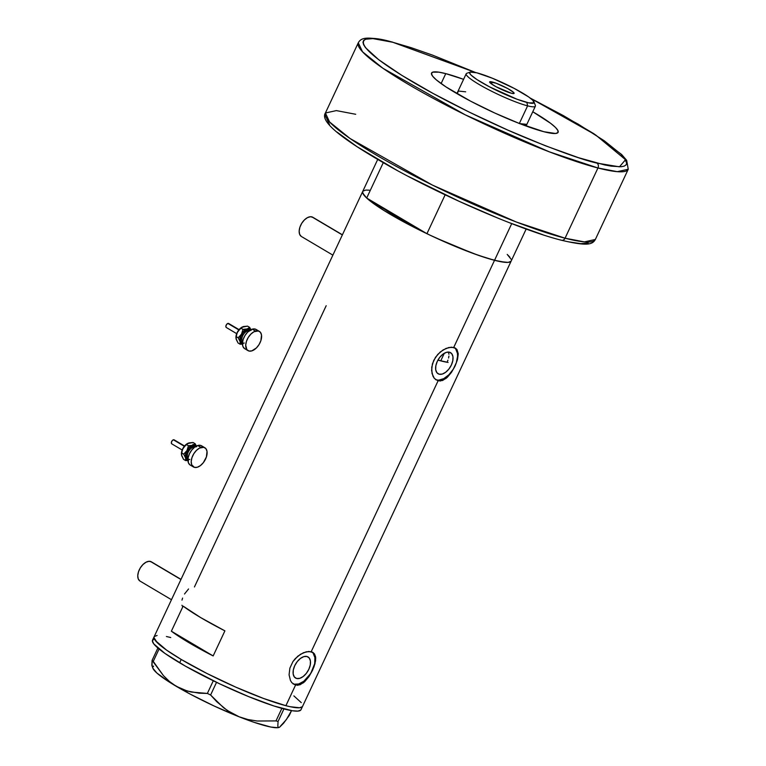 <?xml version="1.0" encoding="UTF-8"?>
<svg xmlns="http://www.w3.org/2000/svg" width="766" height="766" viewBox="0 0 766 766"><rect width="100%" height="100%" fill="white"/><g stroke="black" fill="none" stroke-linecap="round" stroke-linejoin="round"><path stroke-width="1.15" d="M181.006 579.364L151.4 561.842A11.184 6.463 120.6 0 0 150.404 561.43L180.939 579.508L150.404 561.43A11.184 6.463 120.6 0 0 139.699 568.975A11.184 6.463 120.6 0 0 140.015 581.078L171.479 599.711M342.412 234.798L312.806 217.266A11.184 6.463 120.6 0 0 311.81 216.855L342.354 234.932L311.81 216.855A11.184 6.463 120.6 0 0 301.105 224.409A11.184 6.463 120.6 0 0 301.421 236.512L332.884 255.135M439.177 374.21L436.869 372.678L435.701 369.7L435.844 365.736L437.281 361.389L439.789 357.32L442.987 354.141L446.396 352.35L449.479 352.207A12.256 7.086 -59.4 0 1 450.571 352.657A12.256 7.086 -59.4 0 1 450.915 365.928A12.256 7.086 -59.4 0 1 439.177 374.21A12.256 7.086 -59.4 0 1 438.085 373.76A12.256 7.086 -59.4 0 1 437.731 360.48A12.256 7.086 -59.4 0 1 449.479 352.207L451.787 353.739L452.955 356.717L452.811 360.671L451.375 365.028L448.866 369.097L445.668 372.266L442.26 374.067L439.177 374.21M448.627 352.733L448.924 354.265L448.627 352.733M448.905 356.056L448.57 358.019L448.905 356.056M447.947 360.116L447.076 362.27L447.947 360.116M296.643 678.485L294.335 676.952L293.167 673.975L293.311 670.02L294.747 665.664L297.256 661.594L300.454 658.425L303.863 656.625L306.946 656.481A12.256 7.086 -59.4 0 1 308.037 656.931A12.256 7.086 -59.4 0 1 308.382 670.212A12.256 7.086 -59.4 0 1 296.643 678.485A12.256 7.086 -59.4 0 1 295.552 678.034A12.256 7.086 -59.4 0 1 295.197 664.764A12.256 7.086 -59.4 0 1 306.946 656.481L309.253 658.013L310.421 660.991L310.268 664.955L308.832 669.302L306.323 673.371L303.125 676.55L299.726 678.341L296.643 678.485M312.815 652.354L314.491 653.915L315.726 658.109L314.97 663.806L312.557 670.288L308.957 676.627L304.638 681.75L300.013 684.785L295.532 685.13L285.9 705.697L263.494 698.448L235.727 687.121L206.839 673.429L181.226 659.459A81.981 11.04 -154.9 0 1 154.081 636.843A81.981 11.04 25.1 0 0 201.123 670.48A81.981 11.04 25.1 0 0 285.9 705.697L295.532 685.13L291.808 682.669L290.438 680.495L289.079 674.798L289.883 668.124L292.947 661.575L295.197 658.693L300.578 654.202L306.266 651.789L311.197 651.694L314.491 653.915L315.611 656.902L315.573 660.819L313.936 667.014L308.957 676.627L303.499 682.736L297.715 685.321L293.962 684.201A18.633 10.762 120.6 0 0 311.436 672.309A18.633 10.762 120.6 0 0 312.03 651.971M455.349 348.08L457.024 349.631L458.26 353.835L457.503 359.522L455.09 366.014L451.49 372.343L447.172 377.475L442.547 380.51L438.066 380.855L311.197 651.694L438.066 380.855L434.341 378.394L432.043 373.559L431.727 367.23L433.69 360.47L437.731 354.409L443.112 349.918L448.799 347.505L453.731 347.419L457.024 349.631L458.26 353.835L457.503 359.522L455.09 366.014L451.49 372.343L446.032 378.452L440.249 381.037L436.496 379.926A18.633 10.762 120.6 0 0 453.97 368.034A18.633 10.762 120.6 0 0 454.564 347.687M510.999 261.321L508.174 262.374L505.723 262.374L494.53 260.316A81.981 11.04 25.1 0 0 511.19 261.005A81.981 11.04 -154.9 0 1 494.53 260.316L453.731 347.419L494.53 260.316A81.981 11.04 -154.9 0 1 409.753 225.099A81.981 11.04 -154.9 0 1 362.72 191.452A81.981 11.04 25.1 0 0 366.694 198.04L394.136 215.179L415.028 226.65A74.532 10.035 -154.9 0 1 378.605 205.087L366.694 198.04L383.249 162.708L366.694 198.04L362.806 193.233L362.653 191.605L363.716 190.552M171.373 631.203L183.122 606.126A81.981 11.04 25.1 0 0 224.907 630.858L213.159 655.935A81.981 11.04 -154.9 0 1 171.373 631.203L183.122 606.126L200.807 617.664L224.907 630.858L213.159 655.935L171.373 631.203L213.159 655.935L189.058 642.741L171.373 631.203M194.44 586.957L326.182 305.72M285.9 705.697A81.981 11.04 25.1 0 0 302.56 706.396A81.981 11.04 -154.9 0 1 258.046 696.39A81.981 11.04 -154.9 0 1 181.226 659.459L166.538 650.085L157.174 642.569L153.937 637.561L154.282 636.527L157.107 635.474L154.282 636.527L153.937 637.561L155.393 640.596L166.538 650.085L181.226 659.459L179.656 662.801L181.226 659.459L206.839 673.429L235.727 687.121L263.494 698.448L285.9 705.697M293.072 683.904A18.633 10.762 120.6 0 0 293.962 684.201L291.808 682.669L290.438 680.495L289.079 674.798L289.883 668.124L292.947 661.575L297.783 656.203L303.46 652.709L308.89 651.445L313.083 652.527M435.605 379.63A18.633 10.762 120.6 0 0 436.496 379.926L434.341 378.394L432.972 376.221L431.612 370.524L432.417 363.84L435.481 357.301L440.316 351.929L445.994 348.425L451.433 347.17L455.617 348.252M508.107 255.27L509.888 257.252M511.257 260.852L510.204 261.905L507.954 262.384L500.054 261.579L488.076 258.487L472.785 253.307L436.39 238.14L426.93 233.697L415.028 226.65L426.93 233.697L445.142 194.823L426.93 233.697A81.981 11.04 25.1 0 0 494.53 260.316L511.717 223.634L494.53 260.316L478.377 255.317L451.586 244.861L429.783 235.057L401.997 220.953L384.436 210.794L368.274 199.447L364.022 195.215L362.567 192.17L362.921 191.136L365.736 190.092M166.404 636.508L170.751 637.532L166.404 636.508M293.866 695.892L301.258 702.633L293.866 695.892M302.359 706.712L299.544 707.755L290.237 706.721L299.544 707.755L302.359 706.712M436.496 379.926L438.736 380.147L443.763 378.643L448.876 374.794L453.3 369.174L456.354 362.653L457.58 356.219L457.436 353.337L455.655 348.817M293.962 684.201L298.654 683.99L303.824 681.261L310.766 673.458L314.682 663.643L314.903 657.621L313.122 653.101M181.935 605.245L182.547 606.452M182.586 598.083L181.982 600.113M188.56 588.968L184.501 594.004M301.258 236.407L299.64 234.31L299.161 231.083L299.899 227.224L301.737 223.308L304.389 219.938L307.453 217.63L310.469 216.73L312.978 217.372M139.843 580.973L138.234 578.876L137.756 575.659L138.493 571.79L140.322 567.874L142.974 564.513L146.047 562.196L149.064 561.296L151.572 561.947M377.686 159.491L152.52 640.185A81.981 11.04 25.1 0 0 179.656 662.801A81.981 11.04 25.1 0 0 256.476 699.731A81.981 11.04 25.1 0 0 300.99 709.737L526.165 229.044M280.366 726.245L286.321 719.638L291.549 710.618L289.337 715.329L283.631 723.181L279.561 727.231L278.393 727.394L277.809 726.36L278.068 721.448L275.99 720.911L281.859 708.378L275.99 720.911L257.175 721.017L248.021 719.552L239.155 716.804L231.006 712.83L223.548 707.727L210.602 695.001L207.366 693.431L213.302 680.763L207.366 693.431L191.184 692.033L183.476 689.783L176.17 686.259L169.41 681.453L163.407 675.583L152.099 660.369L157.882 648.007L152.099 660.369L151.84 665.261L152.415 666.315L153.593 666.152L152.788 667.148M278.901 727.47L279.561 727.231L278.393 727.394L277.809 726.36L278.068 721.448L283.927 708.933L278.068 721.448L275.99 720.911L257.175 721.017L248.021 719.552L239.155 716.804L227.196 710.417L216.749 701.694L210.602 695.001L216.539 682.334L210.602 695.001L207.366 693.431L199.227 693.192L187.287 691.056L176.17 686.259A70.338 9.47 25.1 0 0 239.155 716.804A70.338 9.47 25.1 0 0 279.13 727.422A70.338 9.47 25.1 0 0 279.169 727.403M279.561 727.231L277.675 727.7L270.829 727.049L253.833 722.242L239.155 716.804L214.585 706.223L190.332 694.188L170.062 682.535L156.877 673.036L152.922 668.287A70.338 9.47 25.1 0 0 176.17 686.259L169.41 681.453L163.407 675.583L153.257 661.403L159.069 648.993L153.257 661.403L152.099 660.369L152.061 665.922M153.774 639.17L152.367 640.903L153.822 643.938L164.968 653.436L185.525 666.2L219.583 683.789L248.462 696.543L274.036 706.013L292.411 710.762L297.974 711.097L300.799 710.053M415.028 226.65A74.532 10.035 -154.9 0 1 378.605 205.087L415.028 226.65L378.605 205.087L394.136 215.179L415.028 226.65M448.091 362.433L437.932 360.116A74.532 10.035 25.1 0 0 440.737 360.872L444.299 353.27L440.737 360.872A74.532 10.035 25.1 0 0 447.076 362.27M369.356 190.188L365.957 190.073M511.104 259.234L507.216 254.417M470.228 72.09L466.81 73.287A38.195 5.142 25.1 0 0 485.941 88.301A38.195 5.142 25.1 0 0 527.611 105.852L526.874 102.424A35.59 4.797 -154.9 0 1 488.057 86.07A35.59 4.797 -154.9 0 1 470.228 72.09A35.59 4.797 -154.9 0 1 476.883 72.837L470.2 72.1L469.587 72.847L470.994 75.03L476.95 79.568L489.57 86.874L517.146 99.283L528.76 102.874L534.017 102.864L532.763 100.241L528.703 96.976L514.187 88.387L492.461 78.266L476.883 72.837A35.59 4.797 -154.9 0 1 511.611 87.056A35.59 4.797 -154.9 0 1 534.084 102.002A35.59 4.797 -154.9 0 1 526.874 102.424L527.611 105.852A38.195 5.142 -154.9 0 1 488.114 89.45A38.195 5.142 -154.9 0 1 466.197 73.775L456.9 93.615M492.394 82.019A13.51 1.819 -154.9 0 1 506.364 87.822A13.51 1.819 -154.9 0 1 514.11 93.366A13.51 1.819 -154.9 0 1 511.362 93.251L496.119 86.769L491.083 83.638L489.685 81.847L496.081 83.207L507.638 88.502L513.603 92.418L514.082 93.414L511.362 93.251A13.51 1.819 -154.9 0 1 497.402 87.448A13.51 1.819 -154.9 0 1 489.646 81.905A13.51 1.819 -154.9 0 1 492.394 82.019L491.494 83.934L492.394 82.019M519.348 123.479L527.611 105.852L519.348 123.479M519.31 123.575L526.548 124.341L525.811 125.921L526.548 124.341A38.195 5.142 25.1 0 1 520.133 123.786M526.079 126.017L535.377 106.177A38.195 5.142 -154.9 0 1 527.611 105.852A38.195 5.142 25.1 0 0 535.348 105.392L534.084 102.002M465.661 91.815L458.413 91.049L457.149 93.758M530.158 98.038L563.316 115.57L593.822 133.696L621.666 154.521L626.674 160.343L628.244 169.257A149.054 20.079 -154.9 0 1 597.949 167.993L617.291 171.67L628.244 169.257L595.354 239.471L584.401 241.884L565.059 238.207L597.949 167.993L565.059 238.207A149.054 20.079 25.1 0 0 595.354 239.471C592.29 244.976 586.411 246.087 561.507 240.265C521.694 230.317 444.471 197.101 390.334 166.701C343.848 140.389 319.508 121.832 325.397 113.014A149.054 20.079 25.1 0 0 410.921 174.179A149.054 20.079 25.1 0 0 565.059 238.207A3.725 2.997 104.5 0 1 561.555 240.275A3.725 2.997 -75.5 0 0 565.059 238.207L516.361 222.035L432.436 185.094L350.072 138.512L329.619 122.005L325.397 113.014L358.287 42.791L362.51 51.782L382.962 68.298L465.326 114.881L549.26 151.812L597.949 167.993A3.725 2.997 -75.5 0 0 596.896 163.101C583.749 160.161 560.243 151.821 526.386 138.081C492.797 124.188 445.659 101.552 411.342 81.129C336.935 36.701 364.243 33.532 392.767 42.264A3.725 2.997 -75.5 0 0 392.087 41.986A3.725 2.997 -75.5 0 0 391.436 41.919A3.725 2.997 104.5 0 1 392.087 41.986A3.725 2.997 104.5 0 1 392.767 42.264L372.927 38.606L365.459 39.238L363.582 40.474L362.969 42.302L363.62 44.715L365.535 47.693L378.634 59.652L401.738 75.307L432.857 93.328L469.309 112.152L507.963 130.163L545.488 145.808L578.646 157.729L604.594 164.92L611.23 166.145L621.082 166.749L624.204 166.126L626.081 164.891L626.693 163.053L624.127 157.672L620.958 154.167L604.355 140.839L578.33 124.226L530.321 98.153L595.68 134.979L625.544 159.711L619.455 166.825L596.896 163.101A3.725 2.997 104.5 0 1 597.949 167.993A149.054 20.079 -154.9 0 1 443.811 103.965A149.054 20.079 -154.9 0 1 358.287 42.791C361.303 37.343 367.106 36.146 392.135 41.996L475.782 72.569M325.397 113.014L336.341 110.601L355.692 114.278M445.764 73.632A69.869 9.412 -154.9 0 1 463.583 79.338L445.764 73.632L441.101 83.571L445.764 73.632L438.87 72.167L432.637 72.176L431.43 73.651L432.675 76.246L436.294 79.846L445.889 86.855L470.659 101.198L494.932 113.1L519.185 123.412L543.898 131.723A69.869 9.412 -154.9 0 1 471.655 101.715A69.869 9.412 -154.9 0 1 431.564 73.038A69.869 9.412 -154.9 0 1 445.764 73.632M532.763 111.75A69.869 9.412 -154.9 0 1 558.108 132.317A69.869 9.412 -154.9 0 1 543.898 131.723L555.532 133.485L557.935 132.585L557.916 130.546L555.474 127.434L550.697 123.364L532.763 111.75M475.59 72.521L432.484 55.104L411.016 47.626L392.767 42.264L475.59 72.521M326.938 119.209L329.514 124.599M337.059 132.097L357.004 146.66L396.826 170.234M408.537 176.506L459.016 201.257L497.287 217.85M509.457 222.714L542.625 234.635M568.563 241.826L580.714 243.655L588.183 243.033M561.555 240.275A3.725 2.997 104.5 0 1 560.875 240.007M184.558 446.013L174.169 439.856A2.327 1.35 120.6 0 0 173.375 439.799L184.271 446.252L173.375 439.799A2.327 1.35 120.6 0 0 171.546 441.762A2.327 1.35 120.6 0 0 171.804 443.868L182.193 450.015M194.583 447.22A6.521 3.773 120.6 0 0 193.061 447.315L193.875 447.804L193.061 447.315A0.929 0.642 73.4 0 1 192.563 446.109L189.48 448.072L186.492 452.936L186.32 457.656L188.177 459.399M195.837 446.951L194.44 446.023L192.563 446.109A0.929 0.642 -106.6 0 0 193.061 447.315A6.521 3.773 120.6 0 0 188.168 452.218A6.521 3.773 120.6 0 0 188.072 458.221M204.848 447.737L201.582 445.802A11.184 6.463 120.6 0 0 197.762 445.515L201.037 447.459L197.762 445.515A11.184 6.463 120.6 0 0 188.972 454.908A11.184 6.463 120.6 0 0 190.188 465.039L193.463 466.973A11.184 6.463 -59.4 0 1 192.247 456.842A11.184 6.463 -59.4 0 1 201.037 447.459A11.184 6.463 -59.4 0 1 204.848 447.737A11.184 6.463 -59.4 0 1 206.073 457.867A11.184 6.463 -59.4 0 1 197.274 467.26A11.184 6.463 -59.4 0 1 193.463 466.973M188.446 460.328L186.205 459.188L185.41 457.149L185.736 453.453L186.99 450.494L189.623 447.143L191.95 445.573L194.832 445.18L196.402 446.233M190.025 464.933L188.407 462.846L188.149 457.733L189.461 453.769L191.749 450.054L194.66 447.153L197.762 445.515L200.587 445.391L202.684 446.779M197.274 467.26L194.459 467.384L191.682 464.78L191.203 461.553L191.94 457.695L193.769 453.778L196.422 450.408L199.495 448.091L203.852 447.325L205.958 448.723L207.021 451.433L206.37 457.024L203.296 462.721L200.376 465.623L197.274 467.26M193.061 447.315A6.521 3.773 120.6 0 0 188.493 451.576A6.521 3.773 120.6 0 0 187.613 457.446M189.776 459.38A7.449 4.309 -59.4 0 1 186.186 454.075A7.449 4.309 -59.4 0 1 192.563 446.109M181.418 453.979L182.557 449.144L186.464 444.184L188.79 442.959L193.051 442.499L195.158 443.744L196.718 446.626L195.158 443.744L192.716 445.285A8.388 4.845 -59.4 0 1 196.307 446.109M187.536 443.495A8.388 4.845 120.6 0 0 187.44 443.543A8.388 4.845 120.6 0 0 183.064 448.177L187.325 443.619L193.051 442.499L195.158 443.744L192.716 445.285L188.455 445.745L186.99 450.494A8.388 4.845 -59.4 0 1 192.716 445.285L188.455 445.745L186.99 450.494L183.696 454.171L185.583 457.924A8.388 4.845 -59.4 0 1 186.99 450.494L183.696 454.171L181.59 452.926L183.064 448.177A8.388 4.845 120.6 0 0 181.408 453.731A8.388 4.845 120.6 0 0 181.408 453.922M187.929 460.27A8.388 4.845 -59.4 0 1 185.583 457.924L185.64 460.596L187.938 460.5L185.64 460.596L183.534 459.351L181.485 454.832M181.925 456.277L181.408 453.731M187.239 443.658L188.024 443.246M181.408 454.094L181.59 452.926L183.696 454.171L185.583 457.924L185.64 460.596L183.534 459.351L181.657 455.598L182.088 450.504L183.744 447.124L186.349 444.5L188.455 445.745L186.349 444.5L189.537 442.796M192.917 444.366L193.109 445.17L192.917 444.366M187.325 443.619L187.986 443.255M189.183 445.649L189.499 446.205M184.309 453.376L184.817 453.424M182.509 449.508L182.662 448.933M182.892 448.349L183.964 446.808M171.766 443.849L171.325 442.738L172.12 440.747L173.375 439.799L174.543 440.316M239.069 329.648L228.68 323.501A2.327 1.35 120.6 0 0 227.885 323.444L238.781 329.887L227.885 323.444A2.327 1.35 120.6 0 0 226.056 325.397A2.327 1.35 120.6 0 0 226.305 327.503L236.694 333.66M249.094 330.855A6.521 3.773 120.6 0 0 247.562 330.96L248.375 331.439L247.562 330.96A0.929 0.642 73.4 0 1 247.064 329.744L243.052 332.77L241.003 336.571L240.572 340.296L241.28 342.105L242.678 343.034M250.348 330.586L248.94 329.658L247.064 329.744A0.929 0.642 -106.6 0 0 247.562 330.96A6.521 3.773 120.6 0 0 242.678 335.853A6.521 3.773 120.6 0 0 242.573 341.866M259.358 331.372L256.083 329.437A11.184 6.463 120.6 0 0 252.273 329.16L255.547 331.094L252.273 329.16A11.184 6.463 120.6 0 0 243.483 338.543A11.184 6.463 120.6 0 0 244.699 348.674L247.973 350.617A11.184 6.463 -59.4 0 1 246.748 340.487A11.184 6.463 -59.4 0 1 255.547 331.094A11.184 6.463 -59.4 0 1 259.358 331.372A11.184 6.463 -59.4 0 1 260.574 341.502A11.184 6.463 -59.4 0 1 251.784 350.895A11.184 6.463 -59.4 0 1 247.973 350.617M242.946 343.963L240.716 342.823L239.911 340.793L240.246 337.097L241.501 334.139L244.134 330.778L246.451 329.208L249.333 328.825L250.913 329.868M244.536 348.578L242.918 346.481L242.439 343.254L243.176 339.395L245.005 335.479L247.657 332.109L252.273 329.16L255.088 329.026L257.194 330.424M251.784 350.895L248.969 351.029L246.863 349.631L245.714 345.188L246.451 341.33L248.28 337.413L250.932 334.043L253.996 331.735L258.362 330.96L260.459 332.358L261.532 335.068L260.88 340.659L259.052 344.576L256.399 347.946L251.784 350.895M247.562 330.96A6.521 3.773 120.6 0 0 242.994 335.211A6.521 3.773 120.6 0 0 242.113 341.09M244.287 343.024A7.449 4.309 -59.4 0 1 240.696 337.71A7.449 4.309 -59.4 0 1 247.064 329.744M235.918 337.615L237.067 332.779L240.974 327.829L243.301 326.594L247.562 326.134L249.659 327.379L251.229 330.261L249.659 327.379L247.226 328.92A8.388 4.845 -59.4 0 1 250.817 329.753M242.037 327.13A8.388 4.845 120.6 0 0 241.951 327.178A8.388 4.845 120.6 0 0 237.575 331.812L241.826 327.264L247.562 326.134L249.659 327.379L247.226 328.92L242.966 329.38L241.501 334.139A8.388 4.845 -59.4 0 1 247.226 328.92L242.966 329.38L241.501 334.139L238.207 337.806L240.084 341.559A8.388 4.845 -59.4 0 1 241.501 334.139L238.207 337.806L236.1 336.561L237.575 331.812A8.388 4.845 120.6 0 0 235.918 337.366A8.388 4.845 120.6 0 0 235.918 337.557M242.439 343.905A8.388 4.845 -59.4 0 1 240.084 341.559L240.141 344.231L242.449 344.135L240.141 344.231L238.044 342.986L235.985 338.467M236.426 339.922L235.918 337.366M241.75 327.302L242.525 326.89M235.918 337.739L236.1 336.561L238.207 337.806L240.084 341.559L240.141 344.231L238.044 342.986L236.158 339.233L236.598 334.139L238.255 330.759L240.859 328.135L242.966 329.38L240.859 328.135L244.048 326.431M241.826 327.264L242.496 326.9M243.693 329.294L244.009 329.849M238.82 337.011L239.318 337.059M237.02 333.143L237.163 332.568M237.393 331.994L238.475 330.443M226.276 327.484L225.836 326.373L226.631 324.382L228.191 323.386L229.053 323.951M152.922 668.297L151.955 665.702M182.203 449.977L184.529 446.042M236.713 333.612L239.04 329.686"/></g></svg>
